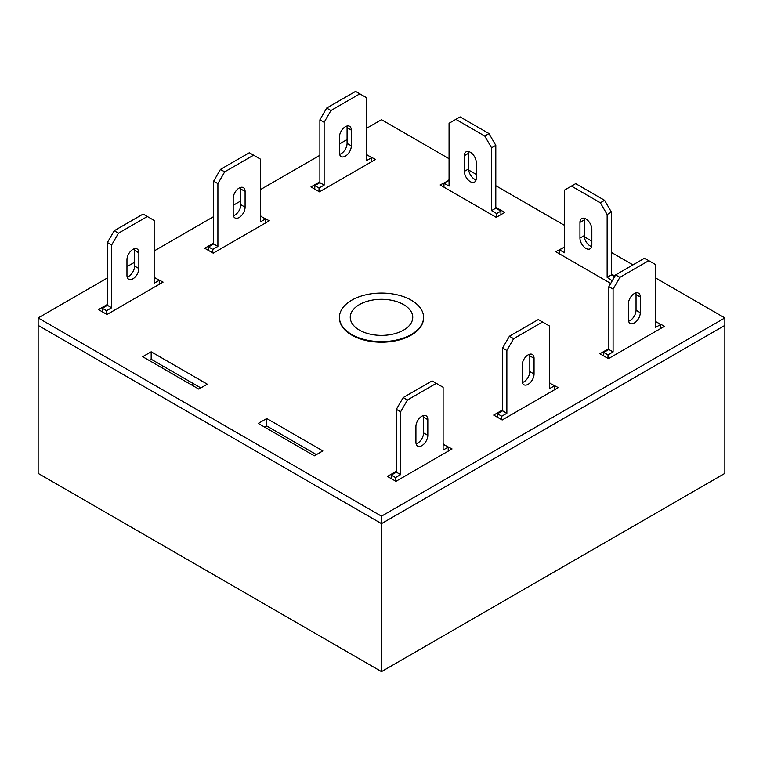 <?xml version="1.0" encoding="UTF-8"?>
<svg xmlns="http://www.w3.org/2000/svg" width="763" height="763" viewBox="0 0 763 763"><rect width="100%" height="100%" fill="white"/><g stroke="black" fill="none" stroke-linecap="round" stroke-linejoin="round"><path stroke-width="1.14" d="M359.402 330.102A31.245 18.045 0 0 0 393.584 333.984A31.245 18.045 0 0 0 412.745 317.189A31.245 18.045 0 0 0 403.598 304.59A31.245 18.045 0 0 0 369.664 300.651A31.245 18.045 0 0 0 350.255 317.189A31.245 18.045 0 0 0 359.402 330.102M351.753 334.518A42.07 24.282 0 0 0 397.599 339.783A42.07 24.282 0 0 0 423.57 317.341A42.07 24.282 0 0 0 411.247 300.174A42.07 24.282 0 0 0 365.401 294.909A42.07 24.282 0 0 0 339.43 317.341A42.07 24.282 0 0 0 351.753 334.518M193.506 383.684L191.465 384.857M107.411 277.942L38.15 317.933L38.15 473.384L381.5 671.612L724.85 473.384L724.85 325.391L381.5 523.618L724.85 325.391L724.85 317.933L655.589 277.942M381.5 671.612L381.5 523.618L38.15 325.391L381.5 523.618L381.5 516.16L724.85 317.933M339.43 317.341L339.43 317.933A42.07 24.282 0 0 0 365.401 340.374A42.07 24.282 0 0 0 411.247 335.11A42.07 24.282 0 0 0 423.57 317.933L423.57 317.341M258.266 423.427L314.356 455.816L322.854 450.904L266.764 418.525L258.266 423.427M449.064 180.297L440.146 184.961L496.236 217.341L504.734 212.438L495.807 207.288M107.411 304.437L98.494 309.587L106.992 314.499L163.082 282.11L154.155 277.455M319.888 181.775L310.961 186.925L319.459 191.828L375.549 159.448L366.631 154.784M396.369 471.267L387.451 476.417L395.949 481.329L452.039 448.94L443.112 444.285M632.975 264.895L611.392 252.429M591.84 241.146L584.267 236.768M564.649 225.438L495.807 185.695M476.265 174.412L468.682 170.035M449.064 158.714L381.5 119.705L366.631 128.289M347.079 139.572L339.43 143.988M319.888 155.28L260.393 189.625M240.841 200.907L233.192 205.323M213.65 216.606L154.155 250.96M134.612 262.243L126.963 266.659M38.15 317.933L381.5 516.16M502.607 409.931L493.68 415.082L502.178 419.993L558.278 387.604L549.35 382.95M213.65 243.101L204.722 248.261L213.22 253.163L269.32 220.784L260.393 216.12M151.179 351.791L142.681 356.693L198.781 389.082L207.278 384.171L151.179 351.791L151.179 359.249L149.147 360.422M608.845 348.596L599.918 353.755L608.416 358.658L664.506 326.278L655.589 321.614M564.649 247.031L555.722 251.695L610.715 283.435M614.959 276.082L611.392 274.022M316.397 454.634L266.764 425.983L264.723 427.156M200.812 387.9L151.179 359.249M443.541 444.037L443.541 444.915M549.78 382.702L549.78 383.589M367.051 154.536L367.051 155.423M260.822 215.872L260.822 216.759M154.584 277.207L154.584 278.094M448.644 180.058L448.644 180.936M656.008 321.366L656.008 322.253M266.764 418.525L266.764 425.983M564.219 246.783L564.219 247.67M603.743 355.959L603.743 352.43L608.845 349.483L608.845 286.678L615.646 274.899L644.535 258.218L655.589 264.599L655.589 327.403L660.682 324.456L660.682 328.481M655.589 322.491L656.438 322.005L660.682 324.456M635.846 292.897A8.412 4.855 -60 0 1 636.037 294.528L636.037 310.226A8.412 4.855 -60 0 1 628.578 321.175M607.997 358.41L607.997 354.881L613.09 351.934L613.09 289.129L619.89 277.351L648.788 260.669M640.291 312.687A8.412 4.855 -60 0 1 636.619 321.147A8.412 4.855 -60 0 1 630.133 323.407A8.412 4.855 -60 0 1 628.388 319.554L628.388 303.846A8.412 4.855 -60 0 1 632.06 295.386A8.412 4.855 -60 0 1 638.545 293.126A8.412 4.855 -60 0 1 640.291 296.979L640.291 312.687L636.037 310.226M603.743 352.43L607.997 354.881M608.845 349.483L613.09 351.934M608.845 286.678L613.09 289.129M615.646 274.899L619.89 277.351M497.505 417.294L497.505 413.765L502.607 410.818L502.607 348.014L509.407 336.235L538.306 319.554L549.35 325.935L549.35 388.739L554.453 385.792L554.453 389.817M549.35 383.827L550.199 383.341L554.453 385.792M529.608 354.232A8.412 4.855 -60 0 1 529.808 355.863L529.808 371.562A8.412 4.855 -60 0 1 522.35 382.511M501.758 419.745L501.758 416.216L506.861 413.269L506.861 350.465L513.652 338.686L542.55 322.005M534.052 374.013A8.412 4.855 -60 0 1 530.38 382.482A8.412 4.855 -60 0 1 523.895 384.733A8.412 4.855 -60 0 1 522.159 380.89L522.159 365.181A8.412 4.855 -60 0 1 525.831 356.722A8.412 4.855 -60 0 1 532.307 354.461A8.412 4.855 -60 0 1 534.052 358.314L534.052 374.013L529.808 371.562M497.505 413.765L501.758 416.216M502.607 410.818L506.861 413.269M502.607 348.014L506.861 350.465M509.407 336.235L513.652 338.686M102.318 311.8L102.318 308.271L107.411 305.324L107.411 242.52L114.212 230.741L143.11 214.06L154.155 220.44L154.155 283.245L159.257 280.298L159.257 284.322M154.155 278.333L155.003 277.846L159.257 280.298M134.422 248.738A8.412 4.855 -60 0 1 134.612 250.369L134.612 266.068A8.412 4.855 -60 0 1 127.154 277.017M162.653 365.868L162.653 368.224M106.562 314.251L106.562 310.722L111.665 307.775L111.665 244.971L118.465 233.192L147.354 216.511M138.856 268.519A8.412 4.855 -60 0 1 135.185 276.988A8.412 4.855 -60 0 1 128.709 279.239A8.412 4.855 -60 0 1 126.963 275.395L126.963 259.687A8.412 4.855 -60 0 1 130.635 251.227A8.412 4.855 -60 0 1 137.121 248.967A8.412 4.855 -60 0 1 138.856 252.82L138.856 268.519L134.612 266.068M102.318 308.271L106.562 310.722M107.411 305.324L111.665 307.775M107.411 242.52L111.665 244.971M114.212 230.741L118.465 233.192M208.547 250.464L208.547 246.935L213.65 243.988L213.65 181.184L220.45 169.405L249.348 152.724L260.393 159.105L260.393 221.909L265.495 218.962L265.495 222.987M260.393 216.997L261.242 216.511L265.495 218.962M240.65 187.402A8.412 4.855 -60 0 1 240.841 189.033L240.841 204.732A8.412 4.855 -60 0 1 233.392 215.681M212.801 252.915L212.801 249.387L217.903 246.439L217.903 183.635L224.694 171.856L253.593 155.175M245.095 207.193A8.412 4.855 -60 0 1 241.423 215.652A8.412 4.855 -60 0 1 234.937 217.913A8.412 4.855 -60 0 1 233.192 214.06L233.192 198.351A8.412 4.855 -60 0 1 236.873 189.892A8.412 4.855 -60 0 1 243.349 187.631A8.412 4.855 -60 0 1 245.095 191.484L245.095 207.193L240.841 204.732M208.547 246.935L212.801 249.387M213.65 243.988L217.903 246.439M213.65 181.184L217.903 183.635M220.45 169.405L224.694 171.856M314.785 189.129L314.785 185.6L319.888 182.653L319.888 119.848L326.678 108.069L355.577 91.388L366.631 97.769L366.631 160.573L371.724 157.626L371.724 161.651M366.631 155.671L367.48 155.175L371.724 157.626M346.888 126.076A8.412 4.855 -60 0 1 347.079 127.698L347.079 143.396A8.412 4.855 -60 0 1 339.621 154.355M319.029 191.589L319.029 188.051L324.132 185.104L324.132 122.299L330.932 110.521L359.831 93.839M351.333 145.857A8.412 4.855 -60 0 1 347.661 154.317A8.412 4.855 -60 0 1 341.175 156.577A8.412 4.855 -60 0 1 339.43 152.724L339.43 137.025A8.412 4.855 -60 0 1 343.102 128.556A8.412 4.855 -60 0 1 349.588 126.305A8.412 4.855 -60 0 1 351.333 130.149L351.333 145.857L347.079 143.396M314.785 185.6L319.029 188.051M319.888 182.653L324.132 185.104M319.888 119.848L324.132 122.299M326.678 108.069L330.932 110.521M496.656 217.102L496.656 213.564L491.563 210.626L491.563 147.812L484.763 136.043L455.864 119.362L449.064 123.282L449.064 186.086L443.971 183.149L443.971 187.173M476.265 178.237L476.265 162.538A8.412 4.855 -120 0 0 472.593 154.069A8.412 4.855 -120 0 0 466.107 151.818A8.412 4.855 -120 0 0 464.362 155.671L464.362 171.37A8.412 4.855 -120 0 0 468.034 179.839A8.412 4.855 -120 0 0 474.519 182.09A8.412 4.855 -120 0 0 476.265 178.237M449.064 181.184L448.215 180.688L443.971 183.149M500.91 214.651L500.91 211.113L495.807 208.165L495.807 145.361L489.007 133.582L460.118 116.901L455.864 119.362M468.806 151.589A8.412 4.855 -120 0 0 468.616 153.21L468.616 168.919A8.412 4.855 -120 0 0 476.064 179.868M496.656 213.564L500.91 211.113M491.563 210.626L495.807 208.165M491.563 147.812L495.807 145.361M484.763 136.043L489.007 133.582M391.276 478.63L391.276 475.091L396.369 472.154L396.369 409.34L403.169 397.571L432.068 380.89L443.112 387.261L443.112 450.075L448.215 447.128L448.215 451.152M443.112 445.163L443.971 444.676L448.215 447.128M423.379 415.568A8.412 4.855 -60 0 1 423.57 417.199L423.57 432.898A8.412 4.855 -60 0 1 416.112 443.847M395.52 481.081L395.52 477.552L400.623 474.605L400.623 411.801L407.423 400.022L436.322 383.341M427.814 435.349A8.412 4.855 -60 0 1 424.142 443.818A8.412 4.855 -60 0 1 417.666 446.069A8.412 4.855 -60 0 1 415.921 442.216L415.921 426.517A8.412 4.855 -60 0 1 419.593 418.048A8.412 4.855 -60 0 1 426.078 415.797A8.412 4.855 -60 0 1 427.814 419.65L427.814 435.349L423.57 432.898M391.276 475.091L395.52 477.552M396.369 472.154L400.623 474.605M396.369 409.34L400.623 411.801M403.169 397.571L407.423 400.022M559.546 253.898L559.546 249.873L563.8 247.422L564.649 247.918M559.546 249.873L564.649 252.82L564.649 190.016L575.693 183.635L604.592 200.316L611.392 212.095L611.392 274.899L614.577 276.74M591.649 246.602A8.412 4.855 60 0 1 584.191 235.643L584.191 219.944A8.412 4.855 60 0 1 584.391 218.313M571.449 186.086L600.347 202.767L607.138 214.546L607.138 277.351L612.241 280.784M591.84 244.971A8.412 4.855 60 0 1 590.104 248.824A8.412 4.855 60 0 1 583.619 246.563A8.412 4.855 60 0 1 579.947 238.104L579.947 222.395A8.412 4.855 60 0 1 581.692 218.552A8.412 4.855 60 0 1 588.168 220.803A8.412 4.855 60 0 1 591.84 229.272L591.84 244.971M604.592 200.316L600.347 202.767M611.392 212.095L607.138 214.546M611.392 274.899L607.138 277.351M636.037 294.528L640.291 296.979M529.808 355.863L534.052 358.314M134.612 250.369L138.856 252.82M240.841 189.033L245.095 191.484M347.079 127.698L351.333 130.149M464.362 171.37L468.616 168.919M464.362 155.671L468.616 153.21M423.57 417.199L427.814 419.65M584.191 235.643L579.947 238.104M584.191 219.944L579.947 222.395"/></g></svg>
